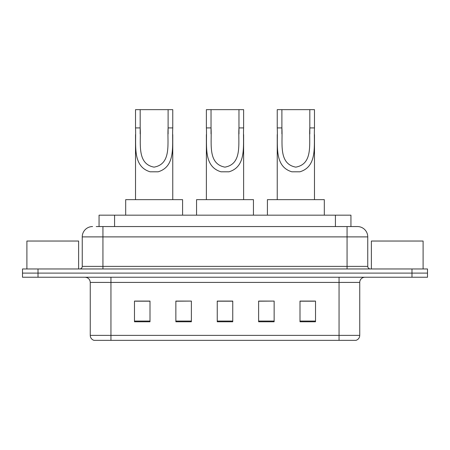 <?xml version="1.0" encoding="UTF-8"?>
<svg xmlns="http://www.w3.org/2000/svg" width="450" height="450" viewBox="0 0 450 450"><rect width="100%" height="100%" fill="white"/><g stroke="black" fill="none" stroke-linecap="round" stroke-linejoin="round"><path stroke-width="0.67" d="M96.21 226.553L102.932 226.553L96.21 226.553L99.062 226.553L99.062 215.173L350.938 215.173L350.938 226.553M92.587 226.553A10.344 10.344 0 0 0 82.243 236.897L82.243 266.377A2.587 2.587 0 0 1 79.656 268.965M357.412 226.553A10.344 10.344 0 0 1 367.757 236.897L102.932 236.897L102.932 226.553L357.255 226.553M367.757 236.897L367.757 266.377C367.914 267.952 368.775 268.813 370.344 268.965M38.019 268.965L22.5 268.965L22.5 273.105L38.019 273.105L22.5 273.105L22.5 277.239L38.019 277.239L38.019 273.105L411.981 273.105L38.019 273.105L38.019 268.965L411.981 268.965L411.981 273.105L427.5 273.105L411.981 273.105L411.981 277.239L38.019 277.239M411.981 277.239L427.5 277.239L427.5 268.965L411.981 268.965M359.741 335.379C359.601 337.86 358.358 339.514 356.017 340.346L339.053 340.346L339.053 335.379L359.741 335.379L359.741 282.414A5.175 5.175 0 0 1 364.916 277.239M339.053 340.346L93.983 340.346A5.175 5.175 0 0 1 90.259 335.379L90.259 282.414C89.949 279.27 88.228 277.549 85.084 277.239M315.517 321.778L315.517 301.084L299.998 301.084L299.998 321.778L315.517 321.778M274.14 321.778L274.14 301.084L258.621 301.084L258.621 321.778L274.14 321.778M150.002 321.778L150.002 301.084L134.483 301.084L134.483 321.778L150.002 321.778M191.379 321.778L191.379 301.084L175.86 301.084L175.86 321.778L191.379 321.778M232.757 321.778L232.757 301.084L217.243 301.084L217.243 321.778L232.757 321.778M299.998 301.191L314.483 301.191M191.379 301.084L175.86 301.191L191.379 301.084M135.517 301.191L150.002 301.191M274.14 301.084L258.621 301.191L274.14 301.084M232.757 301.191L217.243 301.191M78.621 268.965L78.621 241.037L26.899 241.037L26.899 268.965M140.175 109.654L172.761 109.654L172.761 127.913C171.922 144.934 176.259 166.337 158.169 171.799L150.109 171.799C132.007 166.314 136.356 144.883 135.517 127.913L135.517 109.654L140.175 109.654L140.175 133.903M135.517 127.913L140.175 127.913C141.165 142.571 136.367 163.8 154.035 167.136C171.934 164.014 167.113 142.656 168.103 127.913L168.103 109.654M172.761 127.913L168.103 127.913L168.103 133.976M135.517 134.567L135.517 199.654M172.761 134.606L172.761 199.654M182.588 215.173L182.588 199.654L125.691 199.654L125.691 215.173M211.033 109.654L243.619 109.654L243.619 127.913C242.781 144.934 247.118 166.337 229.028 171.799L220.972 171.799C202.866 166.314 207.219 144.883 206.381 127.913L206.381 109.654L211.033 109.654L211.033 133.903M206.381 127.913L211.033 127.913C212.029 142.571 207.231 163.8 224.899 167.136C242.792 164.014 237.971 142.656 238.967 127.913L238.967 109.654M243.619 127.913L238.967 127.913L238.967 133.976M206.381 134.567L206.381 199.654M243.619 134.606L243.619 199.654M253.446 215.173L253.446 199.654L196.554 199.654L196.554 215.173M281.897 109.654L314.483 109.654L314.483 127.913C313.644 144.934 317.981 166.337 299.891 171.799L291.831 171.799C273.729 166.314 278.083 144.883 277.239 127.913L277.239 109.654L281.897 109.654L281.897 133.903M277.239 127.913L281.897 127.913C282.892 142.571 278.094 163.8 295.762 167.136C313.656 164.014 308.835 142.656 309.825 127.913L309.825 109.654M314.483 127.913L309.825 127.913L309.825 133.976M277.239 134.567L277.239 199.654M314.483 134.606L314.483 199.654M324.309 215.173L324.309 199.654L267.412 199.654L267.412 215.173M423.101 268.965L423.101 241.037L371.379 241.037L371.379 268.965M114.576 226.553L114.576 215.173M335.424 226.553L335.424 215.173M102.932 268.965L102.932 236.897L82.243 236.897M82.243 266.377L367.757 266.377M347.068 226.553L347.068 268.965M339.053 277.239L339.053 282.414L90.259 282.414M359.741 282.414L339.053 282.414L339.053 335.379L110.948 335.379L110.948 340.346M90.259 335.379L110.948 335.379L110.948 277.239M232.757 321.058L217.243 321.058M191.379 321.058L175.86 321.058M150.002 321.058L134.483 321.058M274.14 321.058L258.621 321.058M315.517 321.058L299.998 321.058M150.109 171.799L158.169 171.799M220.972 171.799L229.028 171.799M291.831 171.799L299.891 171.799"/></g></svg>
